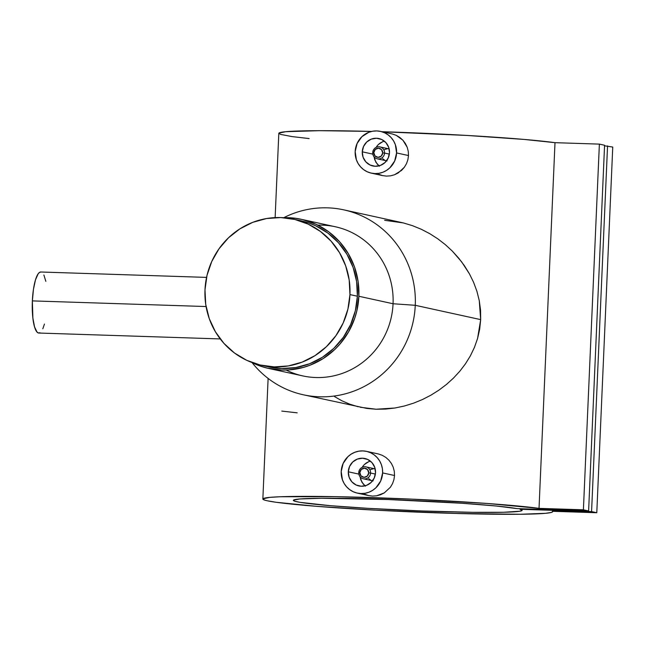 <?xml version="1.0" encoding="UTF-8"?>
<svg xmlns="http://www.w3.org/2000/svg" width="645" height="645" viewBox="0 0 645 645"><rect width="100%" height="100%" fill="white"/><g stroke="black" fill="none" stroke-linecap="round" stroke-linejoin="round"><path stroke-width="0.97" d="M261.467 365.304L268.9 366.932A74.804 72.442 -77.7 0 0 357.378 296.216A74.804 72.442 -77.7 0 0 300.901 220.783L293.467 219.155A74.804 72.442 102.3 0 1 349.945 294.588L357.378 296.216L349.945 294.588A74.804 72.442 102.3 0 1 261.467 365.304A74.804 72.442 102.3 0 1 204.989 289.871A74.804 72.442 102.3 0 1 293.467 219.155M349.945 294.588L347.921 309.108L343.18 322.976L335.924 335.666L326.41 346.688L315.026 355.613L302.191 362.111L288.412 365.917L274.206 366.892L260.128 364.997L246.721 360.305L234.49 353L223.912 343.358L215.39 331.748L209.254 318.622L205.739 304.48L204.989 289.871L207.013 275.351L211.754 261.483L219.01 248.793L228.524 237.771L239.908 228.846L252.743 222.348L266.522 218.542L280.728 217.567L294.805 219.461L308.213 224.154L320.444 231.458L331.022 241.101L339.544 252.711L345.68 265.837L349.187 279.978L349.945 294.588M268.852 366.916L281.639 368.521L295.845 367.545L309.624 363.74L322.46 357.241L333.844 348.316L343.358 337.295L350.614 324.604L355.355 310.737L357.378 296.216L356.62 281.599L353.113 267.465L346.978 254.34L338.456 242.73L327.878 233.087L315.647 225.782L309.06 223.097L300.844 220.767M389.153 148.93L388.709 148.818L389.153 148.93M384.549 153.05L389.354 154.107L384.549 153.05A6.103 5.91 -77.7 0 0 378.897 146.77A6.103 5.91 -77.7 0 0 372.713 152.672A6.103 5.91 102.3 0 1 379.937 146.899A6.103 5.91 102.3 0 1 384.549 153.05L382.695 152.921L384.549 153.05A6.103 5.91 102.3 0 1 377.325 158.823A6.103 5.91 102.3 0 1 372.713 152.672L373.818 152.631A4.579 4.434 102.3 0 1 378.462 148.205A4.579 4.434 102.3 0 1 382.695 152.921L381.251 156.114L378.059 157.348L374.979 155.913L373.818 152.631L375.261 149.447L378.462 148.205L381.534 149.648L382.695 152.921A4.579 4.434 102.3 0 1 378.059 157.348A4.579 4.434 102.3 0 1 373.818 152.631L372.713 152.672A6.103 5.91 -77.7 0 0 378.365 158.952A6.103 5.91 -77.7 0 0 384.549 153.05M389.491 152.704A14.045 13.601 102.3 0 1 372.875 165.975A14.045 13.601 102.3 0 1 362.272 151.817L372.818 154.123L362.272 151.817A14.045 13.601 102.3 0 1 378.881 138.538A14.045 13.601 102.3 0 1 389.491 152.704L388.685 147.302L385.936 142.658L381.655 139.473L376.495 138.24L371.238 139.135L366.691 142.037L363.538 146.488L362.272 151.817L363.07 157.211L365.828 161.855L370.109 165.039L375.269 166.273L380.526 165.378L385.073 162.484L388.217 158.033L389.491 152.704M377.438 164.402L374.745 159.783L374.052 156.791L375.866 162.242L379.397 166.208M391.942 133.894L380.453 131.378A21.374 20.696 102.3 0 1 396.586 152.93L408.495 155.542L408.269 151.365L407.221 147.31L402.907 140.223L396.264 135.353L392.386 133.999L396.264 135.353L399.803 137.45L402.907 140.223L405.399 143.545L407.221 147.31L408.269 151.365L408.495 155.542L407.898 159.702L406.503 163.645L404.359 167.257L398.255 172.916L394.522 174.763L390.548 175.835L386.46 176.109L382.461 175.577L378.663 174.239M382.461 175.577L386.46 176.109L390.548 175.835L394.522 174.763L401.577 170.385L404.359 167.257L406.503 163.645L407.898 159.702L408.495 155.542L396.586 152.93A21.374 20.696 102.3 0 1 371.31 173.134A21.374 20.696 102.3 0 1 355.169 151.583A21.374 20.696 102.3 0 1 380.453 131.378M375.188 468.907L374.737 468.794L375.188 468.907M370.577 473.027L375.39 474.083L370.577 473.027A6.103 5.91 -77.7 0 0 364.925 466.738A6.103 5.91 -77.7 0 0 358.741 472.64A6.103 5.91 102.3 0 1 365.965 466.867A6.103 5.91 102.3 0 1 370.577 473.027L368.722 472.898L370.577 473.027A6.103 5.91 102.3 0 1 363.353 478.8A6.103 5.91 102.3 0 1 358.741 472.64L359.854 472.608A4.579 4.434 102.3 0 1 364.49 468.181A4.579 4.434 102.3 0 1 368.722 472.898L367.287 476.091L364.086 477.324L361.007 475.881L359.854 472.608L361.289 469.423L364.49 468.181L367.569 469.625L368.722 472.898A4.579 4.434 102.3 0 1 364.086 477.324A4.579 4.434 102.3 0 1 359.854 472.608L358.741 472.64A6.103 5.91 -77.7 0 0 364.393 478.929A6.103 5.91 -77.7 0 0 370.577 473.027M375.519 472.68A14.045 13.601 102.3 0 1 358.902 485.951A14.045 13.601 102.3 0 1 348.3 471.793L358.846 474.099L348.3 471.793A14.045 13.601 102.3 0 1 364.917 458.514A14.045 13.601 102.3 0 1 375.519 472.68L374.713 467.278L371.963 462.634L367.682 459.45L362.522 458.216L357.266 459.111L352.718 462.005L349.574 466.464L348.3 471.793L349.106 477.187L351.856 481.831L356.137 485.016L361.297 486.249L366.553 485.354L371.101 482.46L374.245 478.01L375.519 472.68M363.466 484.379L360.773 479.759L360.079 476.768L361.901 482.218L365.425 486.185M377.978 453.87L366.481 451.355A21.374 20.696 102.3 0 1 382.614 472.906L394.522 475.51L394.297 471.342L393.248 467.286L391.434 463.521L388.935 460.199L385.839 457.426L382.292 455.33L378.413 453.975L382.292 455.33L385.839 457.426L388.935 460.199L391.434 463.521L393.248 467.286L394.297 471.342L394.522 475.51L393.926 479.678L392.531 483.621L390.394 487.233L384.283 492.893L376.583 495.812L372.488 496.086L368.489 495.545L364.691 494.215M368.489 495.545L372.488 496.086L376.583 495.812L380.55 494.731L384.283 492.893L390.394 487.233L392.531 483.621L393.926 479.678L394.522 475.51L382.614 472.906A21.374 20.696 102.3 0 1 357.338 493.111A21.374 20.696 102.3 0 1 341.197 471.56A21.374 20.696 102.3 0 1 366.481 451.355M206.561 277.39L40.788 272.005A30.533 7.49 91.9 0 0 32.363 300.892L206.078 306.536L32.363 300.892A30.533 7.49 91.9 0 0 38.805 333.038L220.243 338.931M317.856 225.153A76.328 73.925 102.3 0 1 393.055 303.747L415.259 305.303A94.654 91.663 -77.7 0 0 283.832 217.663A94.654 91.663 102.3 0 1 343.793 209.859A94.654 91.663 102.3 0 1 415.259 305.303L480.678 319.622L480.533 310.068L479.259 300.578L476.913 291.274L473.615 282.349L469.415 273.803L461.675 261.902L452.355 251.139L445.373 244.681L437.874 238.876L429.86 233.732L421.306 229.273L412.445 225.661L403.319 222.92L343.793 209.859M268.578 368.424L302.771 375.906A76.328 73.925 -77.7 0 0 393.055 303.747A76.328 73.925 -77.7 0 0 335.416 226.774L301.223 219.292A76.328 73.925 102.3 0 1 358.862 296.265L393.055 303.747L358.862 296.265L356.79 311.075L354.71 318.275L348.558 331.893L339.963 344.043L334.844 349.429L323.226 358.539L310.132 365.159L303.182 367.457L288.839 369.908L281.575 370.045L267.207 368.11L260.249 366.062L251.461 362.313A76.328 73.925 102.3 0 0 268.578 368.424A76.328 73.925 102.3 0 0 358.862 296.265L358.088 281.349L354.5 266.925L348.244 253.533L339.552 241.69L328.757 231.845L316.276 224.387L302.594 219.606L295.458 218.276L283.123 217.688A76.328 73.925 102.3 0 1 301.223 219.292M554.998 142.674A145.028 6.377 -177.5 0 0 382.025 131.725L467.085 135.458L524.062 139.425L554.998 142.674L599.374 144.117L583.403 509.808L539.026 508.365L554.998 142.674L599.374 144.117L604.575 145.254L588.611 510.945L583.403 509.808L599.374 144.117L604.575 145.254L588.611 510.945L517.032 508.615L588.611 510.945L583.403 509.808L539.026 508.365L554.998 142.674M309.149 138.57L292.04 136.587L280.527 134.394L278.882 133.152L285.598 131.709L319.509 130.677L371.633 131.427A145.028 6.377 -177.5 0 0 278.817 133.33L275.133 217.607M552.41 511.291A145.028 6.377 2.5 0 1 552.628 511.67A145.028 6.377 2.5 0 1 407.463 511.711A145.028 6.377 2.5 0 1 262.846 499.012A145.028 6.377 2.5 0 1 376.486 497.747A145.028 6.377 2.5 0 1 539.026 508.365L487.233 503.471L411.712 499.133L335.005 496.65L280.003 496.763L269.626 497.392L262.918 498.835L264.563 500.085L267.215 500.778L276.076 502.27L316.735 506.341L376.398 510.211L455.418 513.444L520.201 514.267L545.573 513.315L551.427 512.42L552.531 511.888L552.41 511.291L596.786 512.735L591.578 511.598L520.007 509.268A114.496 5.039 2.5 0 1 522.128 510.34A114.496 5.039 2.5 0 1 407.519 510.372A114.496 5.039 2.5 0 1 293.354 500.351A114.496 5.039 2.5 0 1 390.781 499.617A114.496 5.039 2.5 0 1 517.032 508.615L496.287 506.011L462.505 503.302L387.677 499.504L321.661 498.271L299.635 498.98L293.459 500.141L294.628 501.165L300.006 502.342L330.135 505.664L367.489 508.308L421.774 510.953L472.85 512.324L503.471 512.275L519.999 511.203L522.128 510.324L520.007 509.268L520.031 508.712L520.007 509.268L591.578 511.598L607.55 145.907L591.578 511.598L596.786 512.735L612.75 147.052L596.786 512.735L552.41 511.291M384.646 220.3L403.319 222.92L412.445 225.661L421.306 229.273L429.86 233.732L437.874 238.876L445.373 244.681L452.355 251.139L458.74 258.194L464.432 265.74L469.415 273.803L473.615 282.349L476.913 291.274L479.259 300.578L480.678 319.622L477.574 338.496L474.422 347.429L470.334 355.927L465.44 363.844L459.812 371.23L453.443 378.123L446.477 384.436L438.963 390.112L430.9 395.183L422.378 399.561L413.51 403.19L404.294 406.028L394.909 408.011L376.067 409.228L360.281 407.253M358.128 406.745L349.719 404.165L341.81 400.747L334.57 396.611M604.55 145.81L612.75 147.052L604.55 145.81M303.311 394.78L366.908 408.438L376.067 409.228L385.492 409.083L394.909 408.011L404.294 406.028L413.51 403.19L422.378 399.561L430.9 395.183L438.963 390.112L446.477 384.436L453.443 378.123L459.812 371.23L465.44 363.844L470.334 355.927L474.422 347.429L477.574 338.496L479.678 329.216L480.678 319.622L415.259 305.303A94.654 91.663 102.3 0 1 303.311 394.78A94.654 91.663 102.3 0 1 252.09 362.635A94.654 91.663 -77.7 0 0 352.154 391.725A94.654 91.663 -77.7 0 0 415.259 305.303L393.055 303.747A76.328 73.925 102.3 0 1 286.138 370.045M39.942 332.723L38.466 332.989L37.047 332.086L34.564 326.95L32.879 318.098L32.363 300.892L33.443 289.355L35.483 279.817L38.184 273.738L39.651 272.311L41.127 272.045M43.876 274.988L45.843 281.333M44.449 324.056L42.82 328.765M362.571 466.625L364.328 464.545L362.571 466.625M366.425 462.868L364.328 464.545L368.811 461.643L366.425 462.868M370.383 461.135L368.811 461.643M382.614 472.906L380.687 481.017L375.89 487.797L372.641 490.345L368.972 492.2L365.038 493.288L360.974 493.562L356.959 493.022L353.121 491.684L349.63 489.595L346.607 486.838L344.172 483.524L342.422 479.775L341.197 471.56L343.132 463.449L347.921 456.676L351.178 454.12L354.847 452.266L358.781 451.178L362.837 450.903L366.86 451.444L370.698 452.782L374.189 454.87L377.212 457.628L379.647 460.941L381.397 464.69L382.404 468.73L382.614 472.906M363.353 478.8L372.584 480.799M370.383 469.584L373.705 468.665M368.529 478.211L368.214 477.671M370.923 480.315L369.077 478.937M373.165 480.847L372.02 480.694M376.535 146.657L378.293 144.569L376.535 146.657M380.397 142.892L378.293 144.569L382.783 141.666L380.397 142.892M384.356 141.158L382.783 141.666M355.169 151.583L357.104 143.472L361.893 136.7L368.819 132.29L372.754 131.209L376.809 130.927L380.832 131.467L384.662 132.805L388.161 134.894L391.184 137.651L393.619 140.965L395.369 144.714L396.586 152.93L394.659 161.04L389.862 167.821L386.613 170.369L382.945 172.223L379.01 173.312L374.947 173.594L370.923 173.045L367.094 171.707L363.603 169.619L360.579 166.87L358.144 163.548L356.395 159.799L355.169 151.583M377.325 158.823L386.548 160.831M384.347 149.608L387.669 148.689M382.493 158.243L382.179 157.694M384.896 160.339L383.049 158.96M387.129 160.879L385.984 160.718M281.792 411.083L297.176 412.84M388.709 148.818L379.937 146.899M374.737 468.794L365.965 466.867M268.118 378.413L262.854 499.012M368.875 495.634L357.338 493.111M382.84 175.666L371.31 173.134"/></g></svg>

